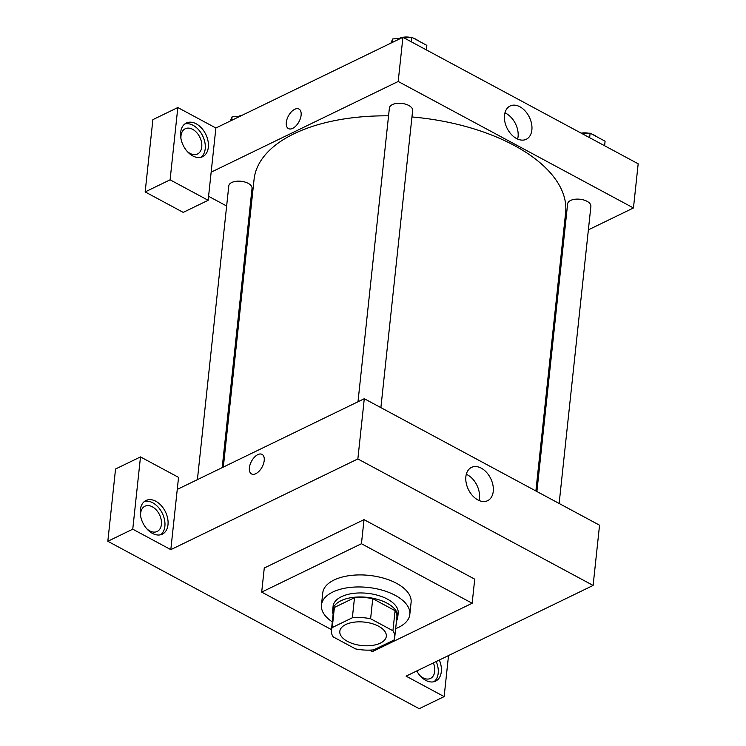 <?xml version="1.0" encoding="UTF-8"?>
<svg xmlns="http://www.w3.org/2000/svg" width="746" height="746" viewBox="0 0 746 746"><rect width="100%" height="100%" fill="white"/><g stroke="black" fill="none" stroke-linecap="round" stroke-linejoin="round"><path stroke-width="1.12" d="M380.357 643.127A23.387 11.796 6.1 0 1 354.136 644.05A23.387 11.796 6.1 0 1 339.812 631.34A23.387 11.796 6.1 0 1 364.318 622.099A23.387 11.796 6.1 0 1 386.316 636.31A23.387 11.796 6.1 0 1 380.357 643.127M392.928 630.752L370.603 618.751A31.854 16.067 6.1 0 0 352.354 617.781L332.25 627.535A31.854 16.067 6.1 0 0 331.383 630.435A31.854 16.067 6.1 0 0 333.201 636.898L355.516 648.889A31.854 16.067 6.1 0 0 373.765 649.859L393.879 640.105A31.854 16.067 6.1 0 0 394.737 637.205A31.854 16.067 6.1 0 0 392.928 630.752L395.072 610.676L372.748 598.674L370.603 618.751M331.383 630.435L333.527 610.359A31.854 16.067 6.1 0 1 334.394 607.458L332.25 627.535M372.748 598.674A31.854 16.067 6.1 0 0 354.499 597.705L334.394 607.458M395.072 610.676A31.854 16.067 6.1 0 1 396.881 617.128L394.737 637.205M396.48 620.905A32.74 16.505 -173.9 0 0 397.758 617.222A32.74 16.505 -173.9 0 0 366.957 597.332A32.74 16.505 -173.9 0 0 332.66 610.265A32.74 16.505 -173.9 0 0 333.126 614.135M332.66 610.265L333.089 606.246A32.74 16.505 6.1 0 1 367.386 593.312A32.74 16.505 6.1 0 1 398.187 613.212L397.758 617.222M354.499 597.705L352.354 617.781M332.296 621.875A44.424 22.408 6.1 0 1 321.461 605.006A44.424 22.408 6.1 0 1 368.02 587.447A44.424 22.408 6.1 0 1 409.815 614.452A44.424 22.408 6.1 0 1 398.504 627.405A44.424 22.408 6.1 0 1 395.65 628.645M321.461 605.006L322.748 592.958A44.424 22.408 6.1 0 1 369.307 575.408A44.424 22.408 6.1 0 1 411.102 602.404L409.815 614.452M331.466 629.624L261.687 592.11L361.446 543.731L472.153 603.253L372.403 651.631L369.606 650.13M261.687 592.11L264.27 568.014L364.02 519.636L474.726 579.166L472.153 603.253M364.02 519.636L361.446 543.731M132.76 529.184L107.825 541.279L419.205 708.7L444.14 696.605L406.085 676.146L593.117 585.433L357.856 458.939L170.815 549.643L178.546 477.365L140.49 456.906L132.76 529.184L170.815 549.643M152.436 533.39A18.706 12.57 -115.9 0 1 140.64 516.279A18.706 12.57 -115.9 0 1 145.992 500.501A18.706 12.57 -115.9 0 1 165.453 511.849A18.706 12.57 -115.9 0 1 162.311 534.164A18.706 12.57 -115.9 0 1 152.436 533.39M160.679 534.761A18.706 12.57 64.1 0 0 162.339 513.36A18.706 12.57 64.1 0 0 144.51 501.415M140.649 516.307A14.034 9.428 -115.9 0 1 140.658 513.257A14.034 9.428 -115.9 0 1 144.911 506.217A14.034 9.428 -115.9 0 1 159.513 514.731A14.034 9.428 -115.9 0 1 157.154 531.469A14.034 9.428 -115.9 0 1 146.598 528.569M140.49 456.906L115.546 469.001L107.825 541.279M439.329 660.014A18.706 12.57 -115.9 0 1 435.636 681.117A18.706 12.57 -115.9 0 1 425.752 680.352A18.706 12.57 -115.9 0 1 416.772 670.962M448.523 655.557L444.14 696.605M433.995 681.713A18.706 12.57 64.1 0 0 436.214 661.534M433.379 662.905A14.034 9.428 -115.9 0 1 434.731 671.381A14.034 9.428 -115.9 0 1 430.479 678.422A14.034 9.428 -115.9 0 1 419.914 675.531M264.205 460.571A11.106 6.024 118.3 0 1 259.198 471.09A11.106 6.024 118.3 0 1 251.542 473.943A11.106 6.024 118.3 0 1 251.495 461.308A11.106 6.024 118.3 0 1 262.06 454.379A11.106 6.024 118.3 0 1 264.205 460.571M593.117 585.433L599.551 525.203L364.29 398.709L357.856 458.939M364.29 398.709L177.259 489.413M262.06 454.379A11.106 6.024 -61.7 0 0 251.495 461.308A11.106 6.024 -61.7 0 0 251.542 473.943M481.263 468.152A18.501 12.43 -115.9 0 1 492.92 485.077A18.501 12.43 -115.9 0 1 487.632 500.687A18.501 12.43 -115.9 0 1 468.376 489.46A18.501 12.43 -115.9 0 1 471.491 467.397A18.501 12.43 -115.9 0 1 481.263 468.152M479.016 500.482A18.501 12.43 64.1 0 0 467.472 474.848A18.501 12.43 64.1 0 0 466.315 474.279M223.324 467.071L254.06 179.469A156.669 79.001 6.1 0 1 388.554 115.835M411.951 116.954A156.669 79.001 6.1 0 1 565.617 212.769L535.889 490.971M559.136 503.466L590.888 206.334A11.694 5.893 -173.9 0 0 583.726 199.984A11.694 5.893 -173.9 0 0 570.615 200.45A11.694 5.893 -173.9 0 0 567.631 203.854L536.896 491.511M197.401 479.641L228.789 185.903A11.694 5.893 6.1 0 1 241.042 181.278A11.694 5.893 6.1 0 1 252.036 188.384L222.196 467.621M357.996 401.758L389.393 108.011A11.694 5.893 6.1 0 1 401.637 103.396A11.694 5.893 6.1 0 1 412.641 110.501L380.889 407.633M249.882 218.503L248.884 217.963M226.644 206.008L208.582 196.301M562.456 242.403L563.575 241.863M588.38 229.833L633.457 207.966L398.196 81.473L211.155 172.177L208.153 200.292L170.097 179.823L177.818 107.545L215.883 128.004L211.155 172.177M208.153 200.292L183.218 212.386L145.162 191.918L152.883 119.64L177.818 107.545M180.989 138.84A14.034 9.428 -115.9 0 1 180.998 135.791A14.034 9.428 -115.9 0 1 185.25 128.75A14.034 9.428 -115.9 0 1 196.702 132.564A14.034 9.428 -115.9 0 1 201.756 146.953A14.034 9.428 -115.9 0 1 197.494 154.002A14.034 9.428 -115.9 0 1 186.938 151.102M201.019 157.285A18.706 12.57 64.1 0 0 202.679 135.893A18.706 12.57 64.1 0 0 184.849 123.948M192.776 155.923A18.706 12.57 -115.9 0 1 180.98 138.812A18.706 12.57 -115.9 0 1 186.323 123.034A18.706 12.57 -115.9 0 1 205.793 134.383A18.706 12.57 -115.9 0 1 202.651 156.697A18.706 12.57 -115.9 0 1 192.776 155.923M170.097 179.823L145.162 191.918M633.457 207.966L638.175 163.794L402.915 37.3L215.883 128.004M504.501 115.276A18.501 12.43 -115.9 0 1 510.115 105.988A18.501 12.43 -115.9 0 1 529.362 117.215A18.501 12.43 -115.9 0 1 526.256 139.278A18.501 12.43 -115.9 0 1 511.159 134.252A18.501 12.43 -115.9 0 1 504.501 115.276M402.915 37.3L398.196 81.473M517.64 139.082A18.501 12.43 64.1 0 0 504.93 112.879M301.114 115.229A11.106 6.024 118.3 0 1 296.106 125.748A11.106 6.024 118.3 0 1 288.45 128.601A11.106 6.024 118.3 0 1 288.404 115.966A11.106 6.024 118.3 0 1 298.969 109.037A11.106 6.024 118.3 0 1 301.114 115.229M298.969 109.037A11.106 6.024 -61.7 0 0 288.404 115.966A11.106 6.024 -61.7 0 0 288.45 128.601M604.605 145.75L605.09 141.208L590.114 133.161L582.421 133.814M590.114 133.161L589.629 137.693M581.143 133.133A11.694 5.893 6.1 0 1 588.883 133.264M591.681 134A11.694 5.893 6.1 0 1 596.073 136.369M400.947 38.251L392.685 38.96L390.876 43.137M426.367 49.907L426.843 45.375L411.867 37.319L404.173 37.981M392.685 38.96L392.312 42.438M411.867 37.319L411.382 41.851M399.371 38.391A11.694 5.893 6.1 0 1 410.636 37.421M413.433 38.167A11.694 5.893 6.1 0 1 417.835 40.526M240.352 116.143L232.09 116.852L230.281 121.029M232.09 116.852L231.717 120.33M238.767 116.273A11.694 5.893 6.1 0 1 242.357 115.164"/></g></svg>
